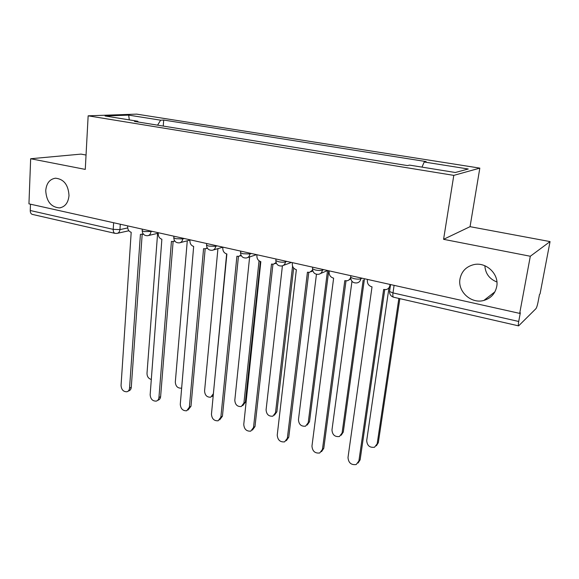 <?xml version="1.0" encoding="UTF-8"?>
<svg xmlns="http://www.w3.org/2000/svg" width="579" height="579" viewBox="0 0 579 579"><rect width="100%" height="100%" fill="white"/><g stroke="black" fill="none" stroke-linecap="round" stroke-linejoin="round"><path stroke-width="0.87" d="M69.002 195.601C68.25 202.824 65.072 206.927 59.463 207.904C51.024 207.152 46.443 201.398 45.734 190.643C46.436 183.275 49.693 179.128 55.497 178.194C63.856 179.092 68.358 184.896 69.002 195.601M496.912 281.995C489.407 278.984 485.39 273.563 484.855 265.739M496.702 286.641C495.125 293.741 490.854 298.337 483.885 300.429C471.255 304.163 457.41 291.512 460.016 278.832C461.601 271.356 466.153 266.63 473.673 264.661C486.056 261.534 499.409 274.156 496.702 286.641M86.047 155.049L81.017 154.108L30.658 158.74L28.95 203.844L519.681 313.384L530.313 256.251L550.05 241.588L470.054 226.671L479.825 168.12L136.622 114.121L88.153 115.822L453.791 175.379L443.579 239.322L530.313 256.251M550.05 241.588L540.055 293.908L539.512 294.422L537.978 302.448C537.319 305.64 536.617 307.731 535.893 308.716L518.61 325.876L393.532 297.201C392.859 296.766 392.678 295.333 392.989 292.909L518.712 321.468C518.263 324.023 518.227 325.492 518.61 325.876M30.658 158.74L85.272 169.394L88.153 115.822M32.504 214.433L32.2 214.36C30.897 213.839 30.246 212.551 30.246 210.51L113.216 229.356L119.947 229.61L127.677 227.931M30.484 204.184L30.246 210.51M518.712 321.468L520.333 312.761L519.681 313.384M421.99 167.121L424.212 162.004L468.259 168.996L455.311 172.499L409.585 165.116L407.435 165.58L134.451 121.416L137.795 121.257L105.045 115.974L128.668 115.12L160.636 120.193L157.582 125.158M424.212 162.004L426.158 161.592L163.698 120.048L160.636 120.193M479.825 168.12L453.791 175.379M470.054 226.671L443.579 239.322M163.242 126.07L163.698 120.048M138.193 122.017L137.795 121.257M129.32 119.896L128.668 115.12M367.506 279.411L367.361 280.453C367.224 283.659 368.649 285.758 371.646 286.757L372.022 286.844L348.001 457.519C348.478 462.845 351.207 465.183 356.194 464.539L358.893 460.978L383.638 289.471L386.186 289.572C388.234 289.015 389.464 287.654 389.877 285.49L390.47 285.172M390.195 287.075L387.988 288.74M384.745 289.666L360.138 459.806L358.09 463.034M390.036 284.441L389.877 285.49M388.9 288.299L366.695 440.576C367.129 445.664 369.757 447.878 374.562 447.22L377.175 443.782L398.866 298.424M399.85 298.648L378.311 442.718L376.372 445.794M329.227 270.871L329.096 271.891C328.995 275.039 330.385 277.095 333.265 278.065L333.627 278.144L311.965 446.083C312.414 451.215 315.005 453.516 319.731 452.995L322.452 449.413L344.787 280.677L347.111 280.786C348.905 280.352 350.078 279.201 350.621 277.341L353.798 278.615C356.975 279.244 359.327 279.295 360.855 278.781L362.07 278.202M350.751 278.89L348.739 280.091M346.01 280.873L323.784 448.298L321.526 451.671M292.424 262.656L292.301 263.655C292.229 266.753 293.582 268.765 296.354 269.705L277.24 435.061C277.674 440.011 280.135 442.284 284.622 441.871L287.343 438.274L307.442 272.217L309.562 272.333L312.566 270.089M312.79 270.943L311.061 271.739M308.773 272.405L288.762 437.217L286.323 440.691M351.967 281.314L331.97 429.958C332.382 434.872 334.872 437.051 339.439 436.515L342.08 433.049L363.178 279.975M364.386 279.389L343.296 432.043L341.147 435.263M316.452 274.287L298.453 419.717C298.844 424.458 301.218 426.614 305.56 426.173L308.216 422.699L327.519 270.588M328.72 270.755L309.504 421.736L307.181 425.073M256.996 254.746L256.895 255.737C256.844 258.777 258.162 260.753 260.832 261.657L243.759 424.436C244.179 429.227 246.524 431.456 250.787 431.138L253.508 427.534L271.508 264.075L273.454 264.198L276.067 262.54M276.306 263.163L274.75 263.734M272.941 264.256L254.999 426.528L252.408 430.081M222.886 247.132L222.792 248.102C222.77 251.091 224.051 253.03 226.628 253.913L211.458 414.188C211.871 418.827 214.107 421.02 218.167 420.781L220.867 417.169L236.905 256.236L238.7 256.367L240.965 255.107M241.204 255.585L239.786 256.019M238.432 256.396L222.43 416.214L219.694 419.833M190.006 239.793L189.926 240.748C189.926 243.687 191.171 245.59 193.661 246.444L180.279 404.294C180.684 408.788 182.819 410.952 186.691 410.772L189.362 407.175L203.569 248.688L205.227 248.818L207.173 247.863M207.398 248.225L206.131 248.557M205.176 248.825L190.983 406.263L188.052 410.004M282.414 265.841L266.087 409.823C266.463 414.412 268.728 416.533 272.861 416.185L275.51 412.704L292.576 266.13M293.662 268.048L276.878 411.785L274.403 415.201M249.636 256.924L234.806 400.263C235.175 404.714 237.339 406.798 241.284 406.53L243.918 403.049L259.045 260.811M260.362 261.52L245.351 402.173L242.746 405.64M217.936 248.63L204.568 391.02C204.93 395.334 207 397.389 210.763 397.194L213.376 393.713L226.888 253.971M213.231 395.877L212.088 396.441M158.299 232.715L158.233 233.655C158.255 236.55 159.464 238.41 161.867 239.243L150.156 394.733C150.554 399.097 152.603 401.225 156.294 401.109C157.835 400.603 158.718 399.409 158.935 397.52L171.427 241.407L172.962 241.537L174.626 240.813M174.815 241.074L173.722 241.342M173.114 241.515L160.615 396.651C160.397 398.533 159.522 399.727 157.98 400.227L157.51 400.48M187.278 240.792L175.314 382.075C175.669 386.273 177.652 388.299 181.249 388.154L181.69 387.995M127.706 225.882L127.641 226.809C127.691 229.66 128.871 231.484 131.194 232.295L121.047 385.491C121.438 389.739 123.399 391.831 126.931 391.759C128.458 391.281 129.327 390.087 129.53 388.183L140.415 234.386L143.245 233.974M142.173 234.452L131.267 387.358C131.064 389.254 130.195 390.441 128.668 390.926L128.01 391.245M157.611 233.359L146.994 373.419C147.095 376.654 148.542 378.673 151.336 379.469M142.21 230.326L142.181 230.804L144.135 231.571L152.588 231.441M150.974 231.079L150.916 231.824C150.641 234.046 149.577 235.335 147.739 235.704C144.403 235.827 142.55 234.198 142.181 230.804L142.296 229.139M173.809 237.347L173.772 237.86L175.878 238.693L182.711 238.939L184.317 238.526M182.776 238.179L182.711 238.939C182.414 241.161 181.321 242.471 179.439 242.854C176.03 243.021 174.134 241.356 173.772 237.86L173.903 236.196M206.58 244.627L206.529 245.178L208.809 246.082L215.692 246.314L217.234 245.872M215.764 245.539L215.692 246.314C215.366 248.543 214.244 249.86 212.327 250.273C208.824 250.475 206.891 248.775 206.529 245.178L206.681 243.513M240.582 252.169L240.524 252.777L242.992 253.754L249.918 253.971L251.387 253.493M249.998 253.182L249.918 253.971C249.571 256.2 248.42 257.532 246.459 257.966C242.862 258.22 240.886 256.483 240.524 252.777L240.69 251.105M275.894 260.007L275.821 260.659L278.492 261.722C281.459 262.301 283.782 262.367 285.469 261.918L286.858 261.411M285.556 261.122L285.469 261.918C285.1 264.147 283.92 265.493 281.922 265.956C278.217 266.26 276.183 264.494 275.821 260.659L276.002 258.987M312.58 268.142L312.494 268.844L315.403 270.002C318.464 270.603 320.809 270.661 322.416 270.183L323.726 269.64M322.517 269.373L322.416 270.183C322.033 272.405 320.824 273.758 318.79 274.258C314.962 274.62 312.863 272.818 312.494 268.844L312.696 267.18M360.97 277.956L360.855 278.781C360.449 280.989 359.212 282.357 357.156 282.885C353.176 283.326 351.004 281.481 350.635 277.355L350.736 276.603M120.294 224.232L119.947 229.61C119.687 231.803 118.666 233.076 116.886 233.424L114.91 233.323C113.723 232.816 113.158 231.491 113.216 229.356L113.636 222.741M389.667 290.687L389.544 291.512L392.989 292.909L394.096 285.353M115.156 233.388L32.2 214.36M393.698 297.244L393.532 297.201C390.883 296.296 389.558 294.4 389.544 291.512L390.564 284.557M358.893 460.978L360.138 459.806M378.311 442.718L377.175 443.782M322.452 449.413L323.784 448.298M287.343 438.274L288.762 437.217M343.296 432.043L342.08 433.049M309.504 421.736L308.216 422.699M253.508 427.534L254.999 426.528M220.867 417.169L222.43 416.214M189.362 407.175L190.983 406.263M276.878 411.785L275.51 412.704M245.351 402.173L243.918 403.049M158.935 397.52L160.615 396.651M129.53 388.183L131.267 387.358M59.463 207.904L60.737 207.695M483.885 300.429L494.9 291.845M350.852 275.698L350.635 277.355M320.462 273.556L327.671 270.523M283.305 265.443L291.447 262.432M247.609 257.59L256.569 254.651M213.282 249.99L222.879 247.182M180.243 242.644L189.984 240.082M148.419 235.544L158.262 233.207M128.864 230.76L117.472 233.294M142.485 234.357L143.389 234.148"/></g></svg>
